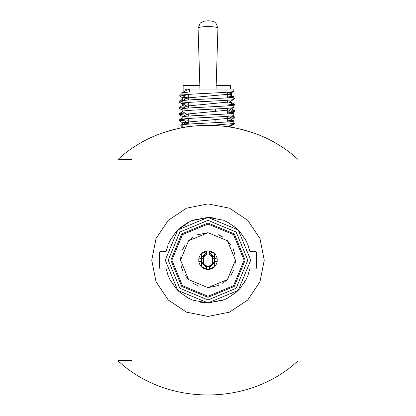 <?xml version="1.0" encoding="UTF-8"?>
<svg xmlns="http://www.w3.org/2000/svg" width="416" height="416" viewBox="0 0 416 416"><rect width="100%" height="100%" fill="white"/><g stroke="black" fill="none" stroke-linecap="round" stroke-linejoin="round"><path stroke-width="0.62" d="M131.477 360.36L131.477 360.812L131.477 360.36L117.978 360.36L117.978 159.968L131.477 159.968L131.477 159.51L131.477 159.968M131.477 360.812L117.978 360.812C166.743 406.359 249.257 406.359 298.022 360.812L298.022 159.51C249.257 113.963 166.743 113.963 117.978 159.51L131.477 159.51M236.132 128.086L236.132 128.086C249.683 131.643 257.187 133.936 258.638 134.982C257.202 133.942 249.699 131.648 236.132 128.086L230.87 127.078M179.868 128.086L179.868 128.086C166.317 131.643 158.813 133.936 157.362 134.982C158.798 133.942 166.301 131.648 179.868 128.086L182.286 127.598L182.12 125.039L182.12 127.452L188.687 126.521M208 203.897L229.533 208.182L247.785 220.376L259.984 238.633L264.264 260.161L259.984 281.694L247.785 299.946L229.533 312.146L208 316.43L186.467 312.146L168.215 299.946L156.016 281.694L151.736 260.161L156.016 238.633L168.215 220.376L186.467 208.182L208 203.897M117.978 360.36L117.978 360.812M117.978 159.51L117.978 159.968M207.865 302.916L200.065 302.172M193.19 300.269L192.618 300.05M191.636 299.66L186.316 297.008M180.43 292.838L178.568 291.169M177.767 290.394L175.11 287.472M171.018 281.611L168.943 277.545M168.501 276.526L167.752 274.581M168.501 243.802L171.449 237.983M175.692 232.164L176.992 230.729M177.772 229.928L190.616 221.104M191.641 220.662L208 217.412L193.04 220.111M208.135 217.412L215.935 218.156M222.81 220.059L223.382 220.272M224.364 220.667L229.684 223.319M235.57 227.49L237.432 229.154M238.233 229.934L240.89 232.851M244.982 238.716L247.057 242.778M247.499 243.802L248.248 245.747M247.499 276.526L244.551 282.339M240.308 288.163L239.008 289.598M238.228 290.399L234.879 293.41M228.93 297.44L225.384 299.224M224.359 299.66L208.099 302.916M247.905 244.821L249.844 251.384L255.939 251.384L256.339 253.973M255.939 251.384C256.807 250.864 256.807 269.448 255.939 268.939L249.839 268.939L247.905 275.506M168.095 275.506L166.156 268.939L160.061 268.939L159.661 266.349M160.061 268.939C159.193 269.464 159.193 250.874 160.061 251.384L166.161 251.384L168.095 244.821M169.816 279.396L176.088 288.61M179.785 292.282L188.698 298.308M193.04 300.212L208 302.916L222.96 300.212M227.302 298.308L236.215 292.282M239.912 288.61L246.184 279.396M246.184 240.932L239.912 231.712M236.215 228.041L227.302 222.014M222.96 220.111L208 217.412L238.233 229.934L250.754 260.161L238.233 290.394L208 302.916L177.767 290.394L165.246 260.161L177.767 229.934L208 217.412M188.698 222.014L179.785 228.041M176.088 231.712L169.816 240.932M256.615 256.76L256.703 258.497M256.734 260.177L256.339 266.37M256.313 266.557L256.194 267.394M159.385 263.562L159.297 261.83M159.266 260.151L159.661 253.958M159.687 253.765L159.806 252.933M208 220.366L179.863 232.024L168.204 260.161L179.863 288.304L208 299.957L236.137 288.304L247.796 260.161L236.137 232.024L208 220.366M208 297.31L234.27 286.432L245.149 260.161L234.27 233.896L208 223.012L181.73 233.896L170.851 260.161L181.73 286.432L208 297.31M228.056 126.63L233.792 123.536M188.308 122.678L187.101 122.101L228.899 118.336L227.692 117.754M188.308 114.644L187.101 114.062L228.899 110.042L233.792 112.882M188.308 106.605L187.101 106.023L228.899 102.003L233.88 104.946C235.482 106.283 180.518 107.624 182.12 108.966L182.12 111.374L182.208 108.857L187.101 106.023M188.308 98.566L187.101 97.984L228.894 94.224L227.692 93.642M188.308 96.205L182.12 95.3C180.518 93.959 235.482 92.622 233.88 91.281L233.88 89.071L189.696 89.071L189.696 91.884L182.12 92.888L187.101 89.95L189.696 89.414M227.692 96.002L233.88 96.907C235.482 98.249 180.518 99.585 182.12 100.927L182.12 103.34L182.208 100.818L187.101 97.984M227.692 104.042L233.792 104.837M227.692 112.081L233.88 112.986C235.482 114.322 180.518 115.664 182.12 117L182.12 119.413L182.208 116.896L187.101 114.062M227.692 120.12L233.88 121.02C235.482 122.361 180.518 123.703 182.12 125.039L187.101 122.101M208 296.27L233.532 285.693L244.109 260.161L233.532 234.629L208 224.058L182.468 234.629L171.891 260.161L182.468 285.693L208 296.27M212.701 125.211L233.792 123.542L233.88 121.02L233.88 123.432M188.308 120.318L182.12 119.413C180.518 118.076 235.482 116.735 233.88 115.393L233.88 112.986L233.792 115.502L228.899 118.336M182.265 111.514L182.12 111.374C180.518 110.037 235.482 108.696 233.88 107.359L233.88 104.946L233.792 107.463L228.899 110.297M188.308 104.239L182.12 103.34C180.518 101.998 235.482 100.656 233.88 99.32L233.88 96.907L233.792 99.424L228.899 102.258M182.12 95.3L182.12 92.888L182.12 95.3M228.899 94.224L233.792 91.385L233.88 89.071L233.88 91.281M187.101 90.204L185.151 89.071L193.144 89.071M208 232.695L227.422 240.739L235.466 260.161L227.422 279.583L208 287.633L188.578 279.583L180.534 260.161L188.578 240.739L208 232.695L197.491 234.785M193.289 236.959L188.578 240.739M185.156 244.899L182.624 249.652M181.054 254.805L180.534 260.161M181.054 265.522L182.624 270.676M185.156 275.428L188.578 279.583M193.289 283.364L197.491 285.542M208 287.633L218.509 285.542M222.711 283.364L227.422 279.583M230.844 275.428L233.376 270.676M234.946 265.522L235.466 260.161M234.946 254.805L233.376 249.652M230.844 244.899L227.422 240.739M222.711 236.959L218.509 234.785M227.692 121.924L227.692 116.298M227.692 113.885L227.692 108.259M227.692 102.586L227.692 100.22M227.692 97.812L227.692 92.186M188.308 94.396L188.308 100.022M188.308 102.435L188.308 108.061M188.308 113.734L188.308 116.1M188.308 118.508L188.308 124.14M214.578 266.739L208 269.464L201.531 266.848M201.422 266.739L201.318 253.692M201.422 253.583L208 250.858L214.469 253.479M214.578 253.583L214.682 266.635M208 250.858L209.331 250.952C213.689 251.846 216.315 254.472 217.209 258.835L217.209 261.492C216.315 265.855 213.689 268.481 209.331 269.37L206.669 269.37C202.311 268.481 199.685 265.855 198.791 261.492L198.791 258.835C199.685 254.472 202.311 251.846 206.669 250.952L208 250.858M199.935 89.071L198.084 28.387L200.179 23.218L200.912 22.594L203.949 21.221L208 20.8C215.852 21.024 216.154 22.734 217.916 28.387L217.916 28.387C218.514 27.466 215.212 26.811 208 26.432C200.86 26.801 197.558 27.446 198.084 28.361L198.089 28.413M209.331 269.37L209.331 267.873L215.712 261.492L214.152 261.492L209.331 266.313L209.331 267.873L209.331 266.313L206.669 266.313L206.669 269.37M217.209 258.835L215.712 258.835L209.331 252.45L209.331 254.015L214.152 258.835L215.712 258.835L214.152 258.835L214.152 261.492L217.209 261.492M206.669 250.952L206.669 252.45L200.288 258.835L201.848 258.835L206.669 254.015L206.669 252.45L206.669 254.015L209.331 254.015L209.331 250.952M198.791 261.492L200.288 261.492L206.669 267.873L206.669 266.313L201.848 261.492L200.288 261.492L201.848 261.492L201.848 258.835L198.791 258.835M208 253.869L203.554 255.71L203.549 264.607L208 266.453L212.446 264.612L212.451 255.715L208 253.869M183.134 92.316L183.134 85.566L199.831 85.566M227.692 92.316L230.396 92.316L232.066 93.985L228.623 94.333M182.671 95.67L179.483 95.966L182.322 93.127M216.169 85.566L230.396 85.566L230.396 89.071M230.807 95.987L230.87 94.676L230.443 94.864M188.308 97.105L182.66 97.802L182.66 99.185M183.612 103.776L182.66 104.057L182.66 105.435M182.723 104.125L179.176 102.045L182.12 101.577M233.88 99.102L234.348 98.92M182.723 97.874L179.483 95.966M185.947 98.654L182.723 99.112L179.234 101.13L179.176 102.045M233.88 105.352L234.354 105.17L234.296 104.26L230.807 102.237L229.908 102.591M184.902 105.004L182.723 105.362L179.176 107.442L179.176 108.295L184.241 107.682M233.88 97.765L234.354 98.067L233.88 98.249M182.536 100.698L179.234 101.13M234.354 104.317L233.35 104.588M185.874 106.735L179.234 107.385M188.308 115.861L182.66 116.74M230.87 119.683L234.296 117.733L234.354 116.823L230.599 117.348M186.914 122.21L182.66 122.808L182.66 124.186L188.308 123.495M230.87 127.244L230.87 125.934L229.221 126.303M231.197 125.039L233.766 124.296L234.354 123.76L233.402 123.76M182.723 122.881L179.176 120.796L183.451 120.234M228.951 118.305L234.296 117.733M182.723 116.631L179.176 114.546L186.243 113.818M231.988 111.836L234.296 111.483L234.354 110.573L227.692 111.275M182.12 110.027L179.176 108.295M184.907 113.043L179.234 113.636L179.176 114.546M232.627 115.794L234.354 116.823M182.156 119.48L179.234 119.886L179.176 120.796M233.88 122.772L234.348 123.074L233.88 123.256M182.12 125.086L180.726 125.31L182.12 126.703M230.807 108.488L234.354 110.573M199.982 89.071L198.084 28.361M229.117 126.246L230.433 127.01M228.899 118.082L233.792 120.916M228.899 93.964L233.792 96.803M182.208 119.517L187.101 122.356M182.208 111.478L187.101 114.317M182.208 103.444L187.101 106.278M182.208 95.404L187.101 98.238M217.916 28.387L216.065 89.071M215.472 108.992L215.394 111.722M215.16 119.772L215.077 122.678M230.396 91.952L230.396 92.316M230.807 94.749L232.05 94.026M233.88 99.221L234.296 98.982M230.87 102.31L230.87 100.927M230.87 96.023L231.431 96.346M234.354 98.067L234.354 98.92M234.296 105.232L233.88 105.472M232.445 112.554L234.296 111.483M230.807 126.006L233.766 124.296M179.234 113.636L182.723 111.613M179.234 119.886L182.12 118.217M180.742 125.268L182.723 124.119M234.354 123.76L234.354 123.074M230.87 107.978L230.87 108.56M230.87 119.72L230.87 120.401"/></g></svg>
